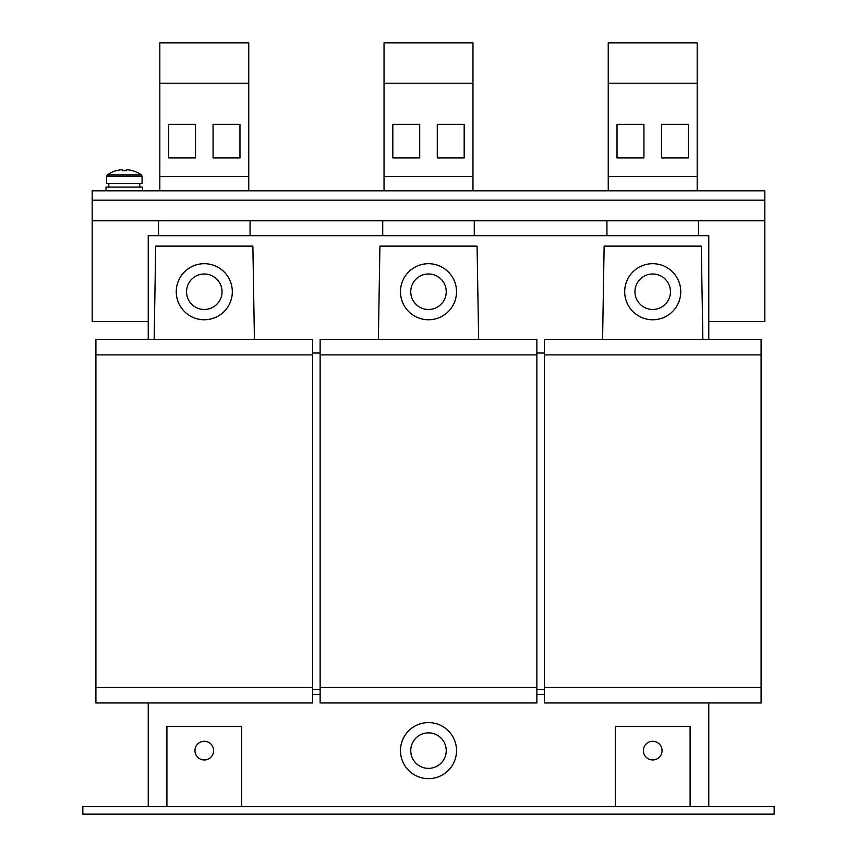 <?xml version="1.0" encoding="UTF-8"?>
<svg xmlns="http://www.w3.org/2000/svg" width="857" height="857" viewBox="0 0 857 857"><rect width="100%" height="100%" fill="white"/><g stroke="black" fill="none" stroke-linecap="round" stroke-linejoin="round"><path stroke-width="1.29" d="M212.75 754.567A9.341 9.341 0 0 0 208.23 742.151A9.341 9.341 0 0 0 195.814 746.672A9.341 9.341 0 0 0 200.334 759.088A9.341 9.341 0 0 0 212.75 754.567M661.186 746.672A9.341 9.341 0 0 0 648.77 742.151A9.341 9.341 0 0 0 644.25 754.567A9.341 9.341 0 0 0 656.666 759.088A9.341 9.341 0 0 0 661.186 746.672M456.524 291.734A28.024 28.024 0 0 0 428.5 263.699A28.024 28.024 0 0 0 400.476 291.734A28.024 28.024 0 0 0 428.5 319.757A28.024 28.024 0 0 0 456.524 291.734M428.5 309.484A17.751 17.751 0 0 1 410.749 291.734A17.751 17.751 0 0 1 428.5 273.983A17.751 17.751 0 0 1 446.251 291.734A17.751 17.751 0 0 1 428.5 309.484M232.311 291.734A28.024 28.024 0 0 0 204.287 263.699A28.024 28.024 0 0 0 176.253 291.734A28.024 28.024 0 0 0 204.287 319.757A28.024 28.024 0 0 0 232.311 291.734M204.287 309.484A17.751 17.751 0 0 1 186.537 291.734A17.751 17.751 0 0 1 204.287 273.983A17.751 17.751 0 0 1 222.038 291.734A17.751 17.751 0 0 1 204.287 309.484M680.747 291.734A28.024 28.024 0 0 0 652.713 263.699A28.024 28.024 0 0 0 624.689 291.734A28.024 28.024 0 0 0 652.713 319.757A28.024 28.024 0 0 0 680.747 291.734M652.713 309.484A17.751 17.751 0 0 1 634.962 291.734A17.751 17.751 0 0 1 652.713 273.983A17.751 17.751 0 0 1 670.463 291.734A17.751 17.751 0 0 1 652.713 309.484M456.427 752.949A28.024 28.024 0 0 0 430.825 722.687A28.024 28.024 0 0 0 400.573 748.3A28.024 28.024 0 0 0 426.175 778.552A28.024 28.024 0 0 0 456.427 752.949M414.21 740.094A17.751 17.751 0 0 1 439.03 736.334A17.751 17.751 0 0 1 442.79 761.145A17.751 17.751 0 0 1 417.97 764.915A17.751 17.751 0 0 1 414.21 740.094M142.626 190.832L142.626 187.094L106 187.094L106 190.832M708.771 321.621L764.819 321.621L764.819 190.832L92.181 190.832L92.181 321.621L148.229 321.621M139.82 183.355L139.798 185.23M106.568 176.231L142.069 176.231L142.069 183.355L106.568 183.355L106.568 176.231L107.286 174.849L141.341 174.849A29.899 29.899 0 0 0 132.524 170.682L132.524 170.682M107.286 174.849A29.899 29.899 0 0 1 116.102 170.682L116.134 170.736A29.834 29.834 0 0 1 120.944 169.782L122.39 169.782L122.39 170.736A29.384 26.299 180 0 1 126.236 170.736L126.236 169.782L127.682 169.782A29.834 29.834 0 0 1 132.492 170.736M248.755 190.832L248.755 42.85L159.82 42.85L159.82 190.832M697.18 190.832L697.18 42.85L608.245 42.85L608.245 190.832M472.968 190.832L472.968 42.85L384.032 42.85L384.032 190.832M82.84 806.673L774.16 806.673L774.16 814.15L82.84 814.15L82.84 806.673M241.653 806.673L241.653 726.329L166.911 726.329L166.911 806.673M690.089 806.673L690.089 726.329L615.347 726.329L615.347 806.673M126.236 170.736A29.384 26.299 180 0 0 122.39 170.736M139.82 187.094L139.712 183.355M248.755 176.628L159.82 176.628M168.593 124.319L168.593 157.945L195.503 157.945L195.503 124.319L168.593 124.319M248.755 83.204L159.82 83.204M213.072 124.319L213.072 157.945L239.971 157.945L239.971 124.319L213.072 124.319M697.18 176.628L608.245 176.628M661.497 124.319L661.497 157.945L688.407 157.945L688.407 124.319L661.497 124.319M697.18 83.204L608.245 83.204M617.029 124.319L617.029 157.945L643.928 157.945L643.928 124.319L617.029 124.319M472.968 176.628L384.032 176.628M437.284 124.319L437.284 157.945L464.183 157.945L464.183 124.319L437.284 124.319M472.968 83.204L384.032 83.204M392.817 124.319L392.817 157.945L419.716 157.945L419.716 124.319L392.817 124.319M320.132 354.884L320.132 339.372L536.868 339.372L536.868 354.884L320.132 354.884L320.132 702.976L536.868 702.976L536.868 687.464L320.132 687.464M536.868 354.884L536.868 687.464M312.655 694.566L320.132 694.566M148.229 702.976L148.229 806.673M708.771 806.673L708.771 702.976M536.868 694.566L544.345 694.566M378.365 339.372L379.919 246.141L477.081 246.141L478.635 339.372M544.345 354.884L544.345 339.372L761.091 339.372L761.091 354.884L544.345 354.884L544.345 702.976L761.091 702.976L761.091 687.464L544.345 687.464M761.091 354.884L761.091 687.464M602.578 339.372L604.131 246.141L701.294 246.141L702.847 339.372M95.909 354.884L95.909 339.372L312.655 339.372L312.655 354.884L95.909 354.884L95.909 702.976L312.655 702.976L312.655 687.464L95.909 687.464M312.655 354.884L312.655 687.464M154.153 339.372L155.706 246.141L252.869 246.141L254.422 339.372M536.868 353.009L544.345 353.009M312.655 353.009L320.132 353.009M708.771 339.372L708.771 235.675L148.229 235.675L148.229 339.372M536.868 689.339L544.345 689.339M312.655 689.339L320.132 689.339M382.725 235.675L382.725 220.731M250.062 220.731L250.062 235.675M606.938 235.675L606.938 220.731M474.275 220.731L474.275 235.675M158.513 235.675L158.513 220.731M698.487 220.731L698.487 235.675M92.181 220.731L764.819 220.731M92.181 200.174L764.819 200.174M108.807 187.094L108.807 183.355M142.069 176.231L141.341 174.849"/></g></svg>
